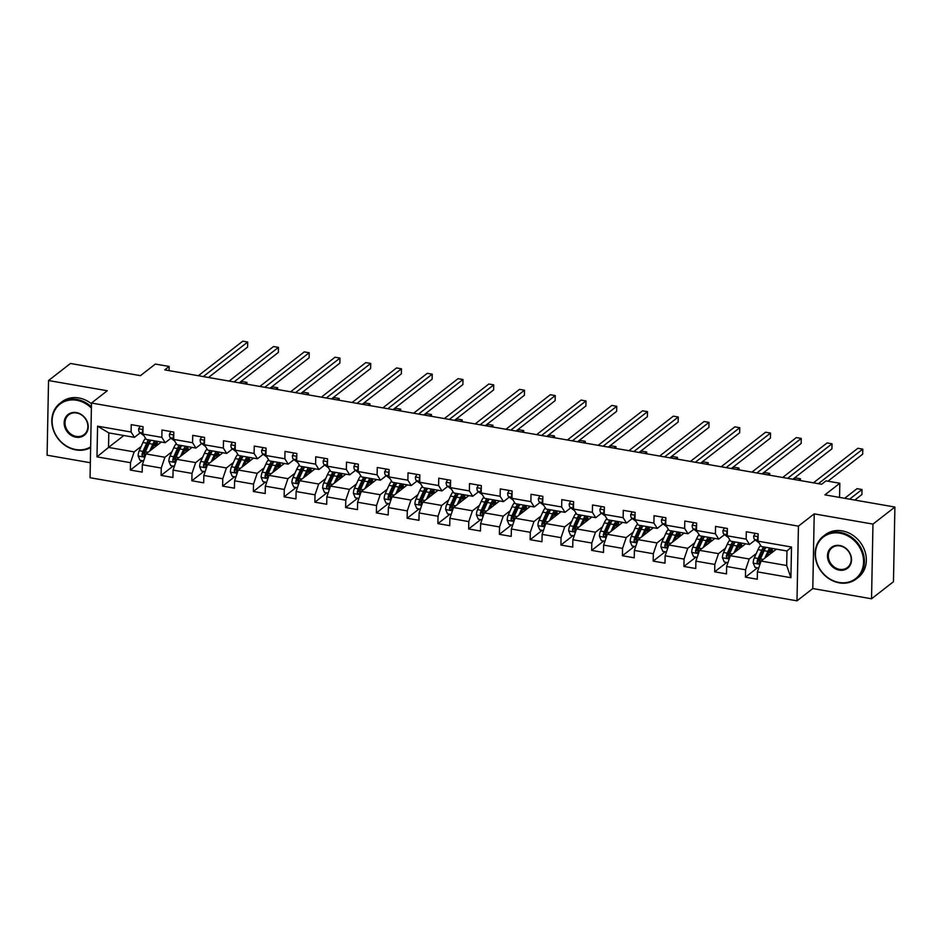 <?xml version="1.0" encoding="UTF-8"?>
<svg xmlns="http://www.w3.org/2000/svg" width="942" height="942" viewBox="0 0 942 942"><rect width="100%" height="100%" fill="white"/><g stroke="black" fill="none" stroke-linecap="round" stroke-linejoin="round"><path stroke-width="1.41" d="M871.538 598.782L893.463 581.72L894.9 507.043L872.963 524.105L814.218 513.873L798.427 526.154L796.991 600.831L812.793 588.55L871.538 598.782L872.963 524.105M798.427 526.154L91.492 403.035L90.055 477.724L796.991 600.831M91.492 403.035L107.282 390.753L48.537 380.533L47.1 455.21L90.35 462.734M48.537 380.533L70.462 363.471L140.452 375.658L155.359 364.059L169.16 366.462L164.779 369.876L821.648 484.259L826.028 480.856L839.828 483.258L824.921 494.856L894.9 507.043M776.385 549.151L761.065 561.055L786.688 565.518L786.97 550.988L761.348 546.525L757.992 541.179L758.133 533.82L746.299 531.759L746.158 539.118L727.236 535.821L727.377 528.462L715.543 526.401L715.402 533.773L696.479 530.476L696.621 523.104L684.799 521.044L684.657 528.415L665.723 525.118L665.864 517.747L654.042 515.686L653.901 523.057L634.979 519.76L635.12 512.389L623.286 510.328L623.145 517.7L604.222 514.403L604.364 507.032L592.53 504.983L592.388 512.342L573.466 509.045L573.607 501.686L561.785 499.625L561.644 506.984L542.71 503.687L542.851 496.328L531.029 494.267L530.888 501.639L511.965 498.342L512.107 490.97L500.273 488.91L500.131 496.281L481.209 492.984L481.35 485.613L469.516 483.552L469.375 490.923L450.453 487.626L450.594 480.255L438.76 478.195L438.619 485.566L419.696 482.269L419.838 474.898L408.016 472.849L407.874 480.208L388.94 476.911L389.081 469.552L377.259 467.491L377.118 474.85L358.195 471.553L358.337 464.194L346.503 462.133L346.362 469.505L327.439 466.208L327.58 458.836L315.747 456.776L315.605 464.147L296.683 460.85L296.824 453.479L285.002 451.418L284.861 458.789L265.927 455.492L266.068 448.121L254.246 446.061L254.105 453.432L235.182 450.135L235.323 442.764L223.49 440.715L223.348 448.074L204.426 444.777L204.567 437.418L192.733 435.357L192.592 442.716L173.669 439.419L173.811 432.06L161.977 429.999L161.836 437.371L142.913 434.074L143.054 426.702L131.232 424.642L131.091 432.013L97.579 426.173L96.979 456.858L108.53 447.426L134.164 451.889L141.182 446.426M757.992 541.179L791.504 547.019L790.915 577.693L757.403 571.865L757.262 579.224L745.428 577.175L757.45 567.814M96.979 456.858L130.502 462.687L130.361 470.058L142.183 472.119L142.324 464.747L161.247 468.044L161.106 475.416L172.939 477.476L173.081 470.105L192.003 473.402L191.862 480.773L203.696 482.834L203.837 475.463L222.759 478.76L222.618 486.119L234.452 488.18L234.593 480.82L253.516 484.117L253.374 491.477L265.197 493.537L265.338 486.178L284.272 489.463L284.131 496.834L295.953 498.895L296.094 491.524L315.017 494.821L314.875 502.192L326.709 504.253L326.85 496.881L345.773 500.178L345.632 507.55L357.465 509.61L357.607 502.239L376.529 505.536L376.388 512.907L388.21 514.968L388.351 507.597L407.285 510.894L407.144 518.253L418.966 520.314L419.108 512.954L438.03 516.251L437.889 523.611L449.723 525.671L449.864 518.3L468.786 521.597L468.645 528.968L480.479 531.029L480.62 523.658L499.543 526.955L499.401 534.326L511.223 536.387L511.365 529.015L530.299 532.312L530.158 539.684L541.98 541.744L542.121 534.373L561.055 537.67L560.914 545.041L572.736 547.09L572.877 539.731L591.8 543.028L591.658 550.387L603.492 552.448L603.634 545.088L622.556 548.385L622.415 555.745L634.249 557.805L634.39 550.434L653.312 553.731L653.171 561.102L664.993 563.163L665.134 555.792L684.069 559.089L683.927 566.46L695.749 568.521L695.891 561.149L714.813 564.446L714.672 571.818L726.506 573.878L726.647 566.507L745.569 569.804L745.428 577.175M727.236 535.821L730.592 541.167L749.514 544.464L755.272 539.99M756.261 553.543L749.231 558.995L730.309 555.709L745.628 543.793M749.514 544.464L746.158 539.118M745.569 569.804L749.231 558.995M726.647 566.507L730.309 555.709M696.479 530.476L699.835 535.821L718.758 539.107L724.516 534.632M725.505 548.185L718.487 553.649L699.553 550.352L714.872 538.435M718.758 539.107L715.402 533.773M714.813 564.446L718.487 553.649M695.891 561.149L699.553 550.352M665.723 525.118L669.079 530.464L688.001 533.761L693.771 529.274M694.749 542.827L687.731 548.291L668.808 544.994L684.116 533.078M688.001 533.761L684.657 528.415M684.069 559.089L687.731 548.291M665.134 555.792L668.808 544.994M634.979 519.76L638.323 525.106L657.257 528.403L663.015 523.917M663.992 537.47L656.974 542.933L638.052 539.636L653.371 527.72M657.257 528.403L653.901 523.057M653.312 553.731L656.974 542.933M634.39 550.434L638.052 539.636M604.222 514.403L607.578 519.748L626.501 523.045L632.259 518.559M633.248 532.112L626.218 537.576L607.296 534.279L622.615 522.363M626.501 523.045L623.145 517.7M622.556 548.385L626.218 537.576M603.634 545.088L607.296 534.279M573.466 509.045L576.822 514.391L595.744 517.688L601.502 513.213M602.491 526.755L595.462 532.218L576.539 528.921L591.859 517.017M595.744 517.688L592.388 512.342M591.8 543.028L595.462 532.218M572.877 539.731L576.539 528.921M542.71 503.687L546.066 509.033L564.988 512.33L570.758 507.856M571.735 521.409L564.717 526.861L545.783 523.575L561.102 511.659M564.988 512.33L561.644 506.984M561.055 537.67L564.717 526.861M542.121 534.373L545.783 523.575M511.965 498.342L515.309 503.687L534.244 506.973L540.002 502.498M540.979 516.051L533.961 521.515L515.038 518.218L530.358 506.301M534.244 506.973L530.888 501.639M530.299 532.312L533.961 521.515M511.365 529.015L515.038 518.218M481.209 492.984L484.565 498.33L503.487 501.627L509.245 497.14M510.223 510.694L503.205 516.157L484.282 512.86L499.601 500.944M503.487 501.627L500.131 496.281M499.543 526.955L503.205 516.157M480.62 523.658L484.282 512.86M450.453 487.626L453.808 492.972L472.731 496.269L478.489 491.783M479.478 505.336L472.448 510.8L453.526 507.502L468.845 495.586M472.731 496.269L469.375 490.923M468.786 521.597L472.448 510.8M449.864 518.3L453.526 507.502M419.696 482.269L423.052 487.615L441.975 490.912L447.733 486.425M448.722 499.978L441.704 505.442L422.77 502.145L438.089 490.229M441.975 490.912L438.619 485.566M438.03 516.251L441.704 505.442M419.108 512.954L422.77 502.145M388.94 476.911L392.296 482.257L411.23 485.554L416.988 481.079M417.965 494.621L410.947 500.084L392.025 496.787L407.333 484.883M411.23 485.554L407.874 480.208M407.285 510.894L410.947 500.084M388.351 507.597L392.025 496.787M358.195 471.553L361.54 476.899L380.474 480.196L386.232 475.722M387.209 489.275L380.191 494.727L361.269 491.441L376.588 479.525M380.474 480.196L377.118 474.85M376.529 505.536L380.191 494.727M357.607 502.239L361.269 491.441M327.439 466.208L330.795 471.553L349.717 474.839L355.475 470.364M356.465 483.917L349.435 489.381L330.512 486.084L345.832 474.167M349.717 474.839L346.362 469.505M345.773 500.178L349.435 489.381M326.85 496.881L330.512 486.084M296.683 460.85L300.039 466.196L318.961 469.493L324.719 465.007M325.708 478.56L318.679 484.023L299.756 480.726L315.075 468.81M318.961 469.493L315.605 464.147M315.017 494.821L318.679 484.023M296.094 491.524L299.756 480.726M265.927 455.492L269.282 460.838L288.205 464.135L293.975 459.649M294.952 473.202L287.934 478.666L269 475.369L284.319 463.452M288.205 464.135L284.861 458.789M284.272 489.463L287.934 478.666M265.338 486.178L269 475.369M235.182 450.135L238.526 455.481L257.46 458.778L263.218 454.291M264.196 467.844L257.178 473.308L238.255 470.011L253.575 458.095M257.46 458.778L254.105 453.432M253.516 484.117L257.178 473.308M234.593 480.82L238.255 470.011M204.426 444.777L207.782 450.123L226.704 453.42L232.462 448.945M233.439 462.487L226.421 467.95L207.499 464.653L222.818 452.749M226.704 453.42L223.348 448.074M222.759 478.76L226.421 467.95M203.837 475.463L207.499 464.653M173.669 439.419L177.025 444.765L195.948 448.062L201.706 443.588M202.695 457.141L195.665 462.593L176.743 459.307L192.062 447.391M195.948 448.062L192.592 442.716M192.003 473.402L195.665 462.593M173.081 470.105L176.743 459.307M142.913 434.074L146.269 439.419L165.191 442.705L170.949 438.23M171.939 451.783L164.921 457.247L145.986 453.95L161.306 442.033M165.191 442.705L161.836 437.371M161.247 468.044L164.921 457.247M142.324 464.747L145.986 453.95M97.579 426.173L108.813 432.896L134.447 437.359L140.205 432.873M123.849 435.51L108.53 447.426L108.813 432.896M134.447 437.359L131.091 432.013M130.502 462.687L134.164 451.889M839.558 497.4L839.828 483.258M169.077 370.618L169.16 366.462M790.915 577.693L786.688 565.518M786.97 550.988L791.504 547.019M757.403 571.865L761.065 561.055M130.361 470.058L142.383 460.709M161.106 475.416L173.128 466.066M191.862 480.773L203.884 471.412M222.618 486.119L234.64 476.77M253.374 491.477L265.397 482.127M284.131 496.834L296.141 487.485M314.875 502.192L326.898 492.843M345.632 507.55L357.654 498.2M376.388 512.907L388.41 503.546M407.144 518.253L419.166 508.904M437.889 523.611L449.911 514.261M468.645 528.968L480.667 519.619M499.401 534.326L511.424 524.977M530.158 539.684L542.18 530.334M560.914 545.041L572.924 535.68M591.658 550.387L603.681 541.038M622.415 555.745L634.437 546.395M653.171 561.102L665.193 551.753M683.927 566.46L695.95 557.111M714.672 571.818L726.694 562.468M814.218 513.873L812.793 588.55M140.123 426.196L138.639 428.869A5.723 2.143 99.9 0 0 139.604 432.425L143.078 435.039A16.509 6.182 99.9 0 0 143.761 435.428M208.5 377.483L247.605 347.068L247.699 342.028L203.284 376.576M247.699 342.028L242.777 341.169L198.35 375.717M142.996 430.07L142.466 430.953A5.723 2.143 99.9 0 0 142.948 432.59M151.827 449.416L153.381 445.955A13.706 5.134 -80.1 0 1 156.796 441.245M160.105 441.822A13.706 5.134 -80.1 0 1 160.587 442.599M149.743 451.03L152.792 444.247A16.509 6.182 -80.1 0 1 154.676 440.88M143.62 460.921L140.005 460.297L138.121 455.916A5.723 2.143 -80.1 0 1 139.251 450.723L142.937 442.528A16.509 6.182 -80.1 0 1 145.527 438.242M148.553 439.808A16.509 6.182 99.9 0 0 146.681 443.176L142.996 451.383A5.723 2.143 99.9 0 0 141.995 454.962C142.619 456.776 143.396 456.905 144.361 455.375A5.723 2.143 -80.1 0 1 145.362 451.795L149.048 443.588A16.509 6.182 -80.1 0 1 150.92 440.22M157.738 444.812A13.706 5.134 99.9 0 0 156.537 441.421M156.254 441.657A16.509 6.182 99.9 0 1 156.666 444.059L156.831 445.519M155.642 446.437L155.548 445.613L153.687 445.283M141.995 454.962L143.266 453.985A2.908 1.095 -80.1 0 1 143.573 453.09L147.27 444.883A13.706 5.134 -80.1 0 1 150.685 440.185M155.041 442.999A13.706 5.134 -80.1 0 1 155.548 445.613M143.891 456.258L144.361 455.375M245.05 383.853L246.934 382.393L242 381.534L240.128 382.994M246.898 384.171L246.934 382.393M91.398 408.098A26.329 22.573 -127.9 0 0 76.655 400.268A26.329 22.573 -127.9 0 0 52.128 420.709A26.329 22.573 -127.9 0 0 75.713 449.522A26.329 22.573 -127.9 0 0 90.644 446.861M90.632 447.568A26.977 23.126 52.1 0 1 75.961 449.923A26.977 23.126 52.1 0 1 53.364 430.023A26.977 23.126 52.1 0 1 59.876 403.4A26.977 23.126 52.1 0 1 76.926 399.455A26.977 23.126 52.1 0 1 91.421 406.897M76.42 412.584A13.164 11.28 52.1 0 1 88.207 426.985A13.164 11.28 52.1 0 1 75.949 437.206A13.164 11.28 52.1 0 1 64.15 422.805A13.164 11.28 52.1 0 1 76.42 412.584M76.22 436.393A12.517 10.727 -127.9 0 0 84.132 434.568A12.517 10.727 -127.9 0 0 87.147 422.216A12.517 10.727 -127.9 0 0 76.667 412.985A12.517 10.727 -127.9 0 0 68.754 414.81A12.517 10.727 -127.9 0 0 65.74 427.162A12.517 10.727 -127.9 0 0 76.22 436.393M59.876 403.4L61.807 401.893A26.977 23.126 52.1 0 1 78.857 397.96A26.977 23.126 52.1 0 1 91.48 403.765M839.97 533.196A26.329 22.573 -127.9 0 0 815.454 553.637A26.329 22.573 -127.9 0 0 839.028 582.45A26.329 22.573 -127.9 0 0 863.555 562.009A26.329 22.573 -127.9 0 0 839.97 533.196M839.275 582.851A26.977 23.126 52.1 0 1 816.69 562.951A26.977 23.126 52.1 0 1 823.202 536.328A26.977 23.126 52.1 0 1 840.252 532.395A26.977 23.126 52.1 0 1 862.848 552.295A26.977 23.126 52.1 0 1 856.325 578.918A26.977 23.126 52.1 0 1 839.275 582.851M839.734 545.512A13.164 11.28 52.1 0 1 851.533 559.925A13.164 11.28 52.1 0 1 839.263 570.134A13.164 11.28 52.1 0 1 827.476 555.733A13.164 11.28 52.1 0 1 839.734 545.512M839.546 569.333A12.517 10.727 -127.9 0 0 847.447 567.496A12.517 10.727 -127.9 0 0 850.473 555.144A12.517 10.727 -127.9 0 0 839.993 545.913A12.517 10.727 -127.9 0 0 832.08 547.738A12.517 10.727 -127.9 0 0 829.054 560.09A12.517 10.727 -127.9 0 0 839.546 569.333M823.202 536.328L825.133 534.821A26.977 23.126 52.1 0 1 842.183 530.888A26.977 23.126 52.1 0 1 864.78 550.787A26.977 23.126 52.1 0 1 858.256 577.411L856.325 578.918M170.879 431.542L169.395 434.227A5.723 2.143 99.9 0 0 170.349 437.783L173.834 440.397A16.509 6.182 99.9 0 0 174.517 440.785M239.256 382.841L278.361 352.426L278.455 347.386L234.04 381.934M278.455 347.386L273.533 346.526L229.106 381.074M173.752 435.428L173.21 436.299A5.723 2.143 99.9 0 0 173.693 437.948M201.623 436.9L200.14 439.573A5.723 2.143 99.9 0 0 201.105 443.129L204.591 445.754A16.509 6.182 99.9 0 0 205.274 446.131M270.013 388.198L309.117 357.783L309.212 352.732L264.784 387.292M309.212 352.732L304.278 351.884L259.862 386.432M204.496 440.785L203.967 441.657A5.723 2.143 99.9 0 0 204.449 443.305M182.571 454.762L184.137 451.312A13.706 5.134 -80.1 0 1 187.552 446.602M190.861 447.179A13.706 5.134 -80.1 0 1 191.344 447.956M180.499 456.387L183.549 449.605A16.509 6.182 -80.1 0 1 185.421 446.237M174.376 466.278L170.761 465.654L168.865 461.274A5.723 2.143 -80.1 0 1 170.007 456.081L173.693 447.886A16.509 6.182 -80.1 0 1 176.284 443.588M179.31 445.166A16.509 6.182 99.9 0 0 177.437 448.533L173.752 456.729A5.723 2.143 99.9 0 0 172.751 460.32C173.363 462.122 174.152 462.263 175.118 460.732A5.723 2.143 -80.1 0 1 176.119 457.141L179.804 448.945A16.509 6.182 -80.1 0 1 181.676 445.578M188.494 450.17A13.706 5.134 99.9 0 0 187.293 446.779M187.011 447.014A16.509 6.182 99.9 0 1 187.411 449.405L187.576 450.877M186.398 451.795L186.304 450.971L184.444 450.641M172.751 460.32L174.011 459.343A2.908 1.095 -80.1 0 1 174.329 458.436L178.026 450.241A13.706 5.134 -80.1 0 1 181.441 445.542M185.798 448.357A13.706 5.134 -80.1 0 1 186.304 450.971M174.647 461.615L175.118 460.732M275.806 389.211L277.678 387.751L272.756 386.891L270.884 388.351M277.643 389.529L277.678 387.751M213.328 460.12L214.882 456.658A13.706 5.134 -80.1 0 1 218.297 451.96M221.617 452.537A13.706 5.134 -80.1 0 1 222.088 453.302M211.255 461.745L214.305 454.951A16.509 6.182 -80.1 0 1 216.177 451.583M205.132 471.636L201.517 471L199.622 466.62A5.723 2.143 -80.1 0 1 200.752 461.439L204.449 453.243A16.509 6.182 -80.1 0 1 207.04 448.945M210.066 450.523A16.509 6.182 99.9 0 0 208.194 453.891L204.496 462.086A5.723 2.143 99.9 0 0 203.507 465.678C204.12 467.479 204.909 467.621 205.874 466.09A5.723 2.143 -80.1 0 1 206.863 462.498L210.561 454.303A16.509 6.182 -80.1 0 1 212.433 450.935M219.25 455.516A13.706 5.134 99.9 0 0 218.049 452.136M217.755 452.372A16.509 6.182 99.9 0 1 218.167 454.762L218.332 456.234M217.155 457.153L217.06 456.328L215.2 455.999M203.507 465.678L204.767 464.7A2.908 1.095 -80.1 0 1 205.085 463.794L208.771 455.598A13.706 5.134 -80.1 0 1 212.185 450.888M216.554 453.714A13.706 5.134 -80.1 0 1 217.06 456.328M205.403 466.973L205.874 466.09M306.562 394.568L308.434 393.108L303.512 392.249L301.628 393.709M308.399 394.886L308.434 393.108M232.38 442.257L230.896 444.93A5.723 2.143 99.9 0 0 231.862 448.486L235.347 451.112A16.509 6.182 99.9 0 0 236.03 451.489M300.769 393.556L339.862 363.141L339.968 358.09L295.541 392.649M339.968 358.09L335.034 357.23L290.607 391.79M235.253 446.143L234.723 447.014A5.723 2.143 99.9 0 0 235.206 448.663M263.136 447.615L261.652 450.288A5.723 2.143 99.9 0 0 262.618 453.844L266.091 456.47A16.509 6.182 99.9 0 0 266.786 456.846M331.513 398.913L370.618 368.499L370.712 363.447L326.297 397.995M370.712 363.447L365.79 362.588L321.363 397.147M266.009 451.489L265.479 452.372A5.723 2.143 99.9 0 0 265.962 454.02M293.892 452.972L292.409 455.645A5.723 2.143 99.9 0 0 293.374 459.201L296.848 461.827A16.509 6.182 99.9 0 0 297.531 462.204M362.27 404.259L401.374 373.844L401.469 368.805L357.053 403.353M401.469 368.805L396.547 367.945L352.12 402.493M296.765 456.846L296.224 457.73A5.723 2.143 99.9 0 0 296.718 459.366M244.084 465.478L245.638 462.016A13.706 5.134 -80.1 0 1 249.053 457.317M252.362 457.894A13.706 5.134 -80.1 0 1 252.845 458.66M242 467.091L245.061 460.308A16.509 6.182 -80.1 0 1 246.934 456.941M235.889 476.993L232.274 476.358L230.378 471.977A5.723 2.143 -80.1 0 1 231.508 466.796L235.194 458.589A16.509 6.182 -80.1 0 1 237.796 454.303M240.822 455.881A16.509 6.182 99.9 0 0 238.95 459.249L235.253 467.444A5.723 2.143 99.9 0 0 234.264 471.035C234.876 472.837 235.665 472.978 236.63 471.447A5.723 2.143 -80.1 0 1 237.62 467.856L241.305 459.661A16.509 6.182 -80.1 0 1 243.189 456.293M249.995 460.873A13.706 5.134 99.9 0 0 248.806 457.494M248.511 457.718A16.509 6.182 99.9 0 1 248.924 460.12L249.088 461.592M247.899 462.51L247.805 461.674L245.956 461.356M234.264 471.035L235.524 470.058A2.908 1.095 -80.1 0 1 235.841 469.151L239.527 460.956A13.706 5.134 -80.1 0 1 242.942 456.246M247.31 459.072A13.706 5.134 -80.1 0 1 247.805 461.674M236.148 472.331L236.63 471.447M337.318 399.914L339.191 398.466L334.257 397.606L332.385 399.067M339.155 400.244L339.191 398.466M274.84 470.835L276.395 467.373A13.706 5.134 -80.1 0 1 279.809 462.675M283.118 463.24A13.706 5.134 -80.1 0 1 283.601 464.017M272.756 472.448L275.806 465.666A16.509 6.182 -80.1 0 1 277.69 462.298M266.645 482.351L263.03 481.715L261.134 477.335A5.723 2.143 -80.1 0 1 262.265 472.154L265.95 463.947A16.509 6.182 -80.1 0 1 268.541 459.661M271.579 461.239A16.509 6.182 99.9 0 0 269.695 464.606L266.009 472.802A5.723 2.143 99.9 0 0 265.008 476.393C265.632 478.195 266.421 478.336 267.375 476.805A5.723 2.143 -80.1 0 1 268.376 473.214L272.061 465.018A16.509 6.182 -80.1 0 1 273.945 461.651M280.751 466.231A13.706 5.134 99.9 0 0 279.55 462.852M279.268 463.075A16.509 6.182 99.9 0 1 279.68 465.478L279.845 466.938M278.655 467.868L278.561 467.032L276.701 466.714M265.008 476.393L266.28 475.404A2.908 1.095 -80.1 0 1 266.598 474.509L270.283 466.314A13.706 5.134 -80.1 0 1 273.698 461.604M278.055 464.43A13.706 5.134 -80.1 0 1 278.561 467.032M266.904 477.688L267.375 476.805M368.063 405.272L369.947 403.812L365.013 402.964L363.141 404.412M369.912 405.59L369.947 403.812M305.585 476.193L307.151 472.731A13.706 5.134 -80.1 0 1 310.566 468.021M313.874 468.598A13.706 5.134 -80.1 0 1 314.357 469.375M303.512 477.806L306.562 471.024A16.509 6.182 -80.1 0 1 308.434 467.656M297.389 487.697L293.774 487.073L291.879 482.693A5.723 2.143 -80.1 0 1 293.021 477.5L296.706 469.304A16.509 6.182 -80.1 0 1 299.297 465.018M302.323 466.596A16.509 6.182 99.9 0 0 300.451 469.964L296.765 478.159A5.723 2.143 99.9 0 0 295.764 481.751C296.377 483.552 297.166 483.682 298.131 482.163A5.723 2.143 -80.1 0 1 299.132 478.571L302.818 470.364A16.509 6.182 -80.1 0 1 304.69 467.008M311.508 471.589A13.706 5.134 99.9 0 0 310.307 468.198M310.024 468.433A16.509 6.182 99.9 0 1 310.424 470.835L310.589 472.295M309.412 473.214L309.317 472.389L307.457 472.072M295.764 481.751L297.024 480.761A2.908 1.095 -80.1 0 1 297.342 479.867L301.04 471.671A13.706 5.134 -80.1 0 1 304.454 466.961M308.811 469.775A13.706 5.134 -80.1 0 1 309.317 472.389M297.66 483.046L298.131 482.163M398.819 410.63L400.691 409.169L395.77 408.31L393.897 409.77M400.668 410.947L400.691 409.169M336.341 481.55L337.895 478.089A13.706 5.134 -80.1 0 1 341.31 473.379M344.631 473.956A13.706 5.134 -80.1 0 1 345.102 474.733M334.269 483.164L337.318 476.381A16.509 6.182 -80.1 0 1 339.191 473.014M328.146 493.055L324.531 492.43L322.635 488.05A5.723 2.143 -80.1 0 1 323.765 482.857L327.463 474.662A16.509 6.182 -80.1 0 1 330.053 470.376M333.079 471.942A16.509 6.182 99.9 0 0 331.207 475.31L327.522 483.517A5.723 2.143 99.9 0 0 326.521 487.096C327.133 488.91 327.922 489.039 328.888 487.509A5.723 2.143 -80.1 0 1 329.888 483.929L333.574 475.722A16.509 6.182 -80.1 0 1 335.446 472.354M342.264 476.946A13.706 5.134 99.9 0 0 341.063 473.555M340.78 473.791A16.509 6.182 99.9 0 1 341.181 476.193L341.345 477.653M340.168 478.571L340.074 477.747L338.213 477.417M326.521 487.096L327.781 486.119A2.908 1.095 -80.1 0 1 328.099 485.224L331.784 477.017A13.706 5.134 -80.1 0 1 335.199 472.319M339.567 475.133A13.706 5.134 -80.1 0 1 340.074 477.747M328.417 488.392L328.888 487.509M429.576 415.987L431.448 414.527L426.526 413.668L424.642 415.128M431.412 416.305L431.448 414.527M367.097 486.896L368.652 483.446A13.706 5.134 -80.1 0 1 372.066 478.736M375.375 479.313A13.706 5.134 -80.1 0 1 375.858 480.09M365.013 488.521L368.075 481.739A16.509 6.182 -80.1 0 1 369.947 478.371M358.902 498.412L355.287 497.788L353.391 493.408A5.723 2.143 -80.1 0 1 354.522 488.215L358.219 480.02A16.509 6.182 -80.1 0 1 360.81 475.722M363.836 477.3A16.509 6.182 99.9 0 0 361.963 480.667L358.266 488.863A5.723 2.143 99.9 0 0 357.277 492.454C357.889 494.256 358.678 494.397 359.644 492.866A5.723 2.143 -80.1 0 1 360.633 489.275L364.33 481.079A16.509 6.182 -80.1 0 1 366.202 477.712M373.008 482.304A13.706 5.134 99.9 0 0 371.819 478.913M371.525 479.148A16.509 6.182 99.9 0 1 371.937 481.539L372.102 483.01M370.913 483.929L370.83 483.105L368.97 482.775M357.277 492.454L358.537 491.477A2.908 1.095 -80.1 0 1 358.855 490.57L362.54 482.375A13.706 5.134 -80.1 0 1 365.955 477.676M370.324 480.491A13.706 5.134 -80.1 0 1 370.83 483.105M359.161 493.749L359.644 492.866M460.332 421.345L462.204 419.885L457.27 419.025L455.398 420.485M462.169 421.663L462.204 419.885M397.854 492.254L399.408 488.792A13.706 5.134 -80.1 0 1 402.823 484.094M406.132 484.671A13.706 5.134 -80.1 0 1 406.614 485.436M395.77 493.879L398.819 487.085A16.509 6.182 -80.1 0 1 400.703 483.717M389.658 503.77L386.043 503.134L384.148 498.754A5.723 2.143 -80.1 0 1 385.278 493.573L388.964 485.377A16.509 6.182 -80.1 0 1 391.554 481.079M394.592 482.657A16.509 6.182 99.9 0 0 392.708 486.025L389.022 494.22A5.723 2.143 99.9 0 0 388.033 497.812C388.646 499.613 389.435 499.755 390.388 498.224A5.723 2.143 -80.1 0 1 391.389 494.632L395.075 486.437A16.509 6.182 -80.1 0 1 396.959 483.069M403.765 487.65A13.706 5.134 99.9 0 0 402.564 484.27M402.281 484.506A16.509 6.182 99.9 0 1 402.693 486.896L402.858 488.368M401.669 489.287L401.575 488.462L399.714 488.133M388.033 497.812L389.293 496.834A2.908 1.095 -80.1 0 1 389.611 495.928L393.297 487.732A13.706 5.134 -80.1 0 1 396.712 483.022M401.08 485.848A13.706 5.134 -80.1 0 1 401.575 488.462M389.917 499.107L390.388 498.224M491.088 426.702L492.96 425.242L488.027 424.383L486.154 425.843M492.925 427.02L492.96 425.242M428.61 497.612L430.164 494.15A13.706 5.134 -80.1 0 1 433.579 489.451M436.888 490.028A13.706 5.134 -80.1 0 1 437.371 490.794M426.526 499.225L429.576 492.442A16.509 6.182 -80.1 0 1 431.448 489.075M420.403 509.127L416.788 508.492L414.904 504.111A5.723 2.143 -80.1 0 1 416.034 498.93L419.72 490.723A16.509 6.182 -80.1 0 1 422.31 486.437M425.337 488.015A16.509 6.182 99.9 0 0 423.464 491.383L419.779 499.578A5.723 2.143 99.9 0 0 418.778 503.169C419.39 504.971 420.179 505.112 421.145 503.581A5.723 2.143 -80.1 0 1 422.146 499.99L425.831 491.795A16.509 6.182 -80.1 0 1 427.703 488.427M434.521 493.007A13.706 5.134 99.9 0 0 433.32 489.628M433.037 489.852A16.509 6.182 99.9 0 1 433.45 492.254L433.614 493.726M432.425 494.644L432.331 493.808L430.47 493.49M418.778 503.169L420.05 502.192A2.908 1.095 -80.1 0 1 420.356 501.285L424.053 493.09A13.706 5.134 -80.1 0 1 427.468 488.38M431.825 491.206A13.706 5.134 -80.1 0 1 432.331 493.808M420.674 504.465L421.145 503.581M521.833 432.048L523.717 430.6L518.783 429.74L516.911 431.189M523.681 432.378L523.717 430.6M459.355 502.969L460.909 499.507A13.706 5.134 -80.1 0 1 464.335 494.797M467.644 495.374A13.706 5.134 -80.1 0 1 468.127 496.151M457.282 504.582L460.332 497.8A16.509 6.182 -80.1 0 1 462.204 494.432M451.159 514.485L447.544 513.849L445.648 509.469A5.723 2.143 -80.1 0 1 446.791 504.288L450.476 496.081A16.509 6.182 -80.1 0 1 453.067 491.795M456.093 493.373A16.509 6.182 99.9 0 0 454.221 496.74L450.535 504.936A5.723 2.143 99.9 0 0 449.534 508.527C450.146 510.328 450.935 510.47 451.901 508.939A5.723 2.143 -80.1 0 1 452.902 505.348L456.587 497.152A16.509 6.182 -80.1 0 1 458.46 493.785M465.277 498.365A13.706 5.134 99.9 0 0 464.076 494.986M463.794 495.209A16.509 6.182 99.9 0 1 464.194 497.612L464.359 499.072M463.181 500.002L463.087 499.166L461.227 498.848M449.534 508.527L450.794 507.538A2.908 1.095 -80.1 0 1 451.112 506.643L454.798 498.448A13.706 5.134 -80.1 0 1 458.224 493.738M462.581 496.564A13.706 5.134 -80.1 0 1 463.087 499.166M451.43 509.822L451.901 508.939M552.589 437.406L554.461 435.946L549.539 435.098L547.667 436.546M554.426 437.724L554.461 435.946M490.111 508.327L491.665 504.865A13.706 5.134 -80.1 0 1 495.08 500.155M498.4 500.732A13.706 5.134 -80.1 0 1 498.871 501.509M488.038 509.94L491.088 503.158A16.509 6.182 -80.1 0 1 492.96 499.79M481.915 519.831L478.3 519.207L476.405 514.827A5.723 2.143 -80.1 0 1 477.535 509.634L481.232 501.438A16.509 6.182 -80.1 0 1 483.823 497.152M486.849 498.73A16.509 6.182 99.9 0 0 484.977 502.086L481.28 510.293A5.723 2.143 99.9 0 0 480.29 513.885C480.903 515.686 481.692 515.816 482.657 514.297A5.723 2.143 -80.1 0 1 483.646 510.705L487.344 502.498A16.509 6.182 -80.1 0 1 489.216 499.142M496.034 503.723A13.706 5.134 99.9 0 0 494.833 500.332M494.538 500.567A16.509 6.182 99.9 0 1 494.95 502.969L495.115 504.429M493.938 505.348L493.843 504.523L491.983 504.205M480.29 513.885L481.55 512.895A2.908 1.095 -80.1 0 1 481.868 512.001L485.554 503.793A13.706 5.134 -80.1 0 1 488.969 499.095M493.337 501.909A13.706 5.134 -80.1 0 1 493.843 504.523M482.186 515.18L482.657 514.297M583.345 442.764L585.217 441.303L580.296 440.444L578.412 441.904M585.182 443.081L585.217 441.303M520.867 513.684L522.421 510.223A13.706 5.134 -80.1 0 1 525.836 505.513M529.145 506.089A13.706 5.134 -80.1 0 1 529.628 506.867M518.783 515.298L521.833 508.515A16.509 6.182 -80.1 0 1 523.717 505.147M512.672 525.189L509.057 524.564L507.161 520.184A5.723 2.143 -80.1 0 1 508.291 514.991L511.977 506.796A16.509 6.182 -80.1 0 1 514.579 502.51M517.605 504.076A16.509 6.182 99.9 0 0 515.721 507.444L512.036 515.651A5.723 2.143 99.9 0 0 511.047 519.23C511.659 521.044 512.448 521.173 513.414 519.643A5.723 2.143 -80.1 0 1 514.403 516.063L518.088 507.856A16.509 6.182 -80.1 0 1 519.972 504.488M526.778 509.08A13.706 5.134 99.9 0 0 525.577 505.689M525.295 505.925A16.509 6.182 99.9 0 1 525.707 508.327L525.871 509.787M524.682 510.705L524.588 509.881L522.739 509.551M511.047 519.23L512.307 518.253A2.908 1.095 -80.1 0 1 512.625 517.358L516.31 509.151A13.706 5.134 -80.1 0 1 519.725 504.453M524.093 507.267A13.706 5.134 -80.1 0 1 524.588 509.881M512.931 520.526L513.414 519.643M614.102 448.121L615.974 446.661L611.04 445.802L609.168 447.262M615.938 448.439L615.974 446.661M551.623 519.03L553.178 515.58A13.706 5.134 -80.1 0 1 556.592 510.87M559.901 511.447A13.706 5.134 -80.1 0 1 560.384 512.224M549.539 520.655L552.589 513.873A16.509 6.182 -80.1 0 1 554.473 510.505M543.416 530.546L539.813 529.922L537.917 525.542A5.723 2.143 -80.1 0 1 539.048 520.349L542.733 512.154A16.509 6.182 -80.1 0 1 545.324 507.856M548.362 509.434A16.509 6.182 99.9 0 0 546.478 512.801L542.792 520.997A5.723 2.143 99.9 0 0 541.791 524.588C542.415 526.39 543.204 526.531 544.158 525A5.723 2.143 -80.1 0 1 545.159 521.409L548.845 513.213A16.509 6.182 -80.1 0 1 550.717 509.846M557.534 514.438A13.706 5.134 99.9 0 0 556.333 511.047M556.051 511.282A16.509 6.182 99.9 0 1 556.463 513.673L556.628 515.144M555.439 516.063L555.344 515.239L553.484 514.909M541.791 524.588L543.063 523.611A2.908 1.095 -80.1 0 1 543.381 522.704L547.067 514.509A13.706 5.134 -80.1 0 1 550.481 509.81M554.838 512.625A13.706 5.134 -80.1 0 1 555.344 515.239M543.687 525.883L544.158 525M644.846 453.479L646.73 452.019L641.796 451.159L639.924 452.619M646.695 453.797L646.73 452.019M582.368 524.388L583.934 520.926A13.706 5.134 -80.1 0 1 587.349 516.228M590.658 516.805A13.706 5.134 -80.1 0 1 591.14 517.57M580.296 526.013L583.345 519.219A16.509 6.182 -80.1 0 1 585.217 515.851M574.173 535.904L570.558 535.268L568.662 530.888A5.723 2.143 -80.1 0 1 569.804 525.707L573.49 517.511A16.509 6.182 -80.1 0 1 576.08 513.213M579.106 514.791A16.509 6.182 99.9 0 0 577.234 518.159L573.548 526.354A5.723 2.143 99.9 0 0 572.548 529.946C573.16 531.747 573.949 531.889 574.914 530.358A5.723 2.143 -80.1 0 1 575.915 526.766L579.601 518.571A16.509 6.182 -80.1 0 1 581.473 515.203M588.291 519.784A13.706 5.134 99.9 0 0 587.09 516.404M586.807 516.64A16.509 6.182 99.9 0 1 587.207 519.03L587.372 520.502M586.195 521.421L586.101 520.596L584.24 520.267M572.548 529.946L573.808 528.968A2.908 1.095 -80.1 0 1 574.125 528.062L577.823 519.866A13.706 5.134 -80.1 0 1 581.238 515.156M585.594 517.982A13.706 5.134 -80.1 0 1 586.101 520.596M574.443 531.241L574.914 530.358M675.602 458.836L677.475 457.376L672.553 456.517L670.68 457.977M677.439 459.154L677.475 457.376M613.124 529.745L614.679 526.284A13.706 5.134 -80.1 0 1 618.093 521.585M621.414 522.162A13.706 5.134 -80.1 0 1 621.885 522.928M611.052 531.359L614.102 524.576A16.509 6.182 -80.1 0 1 615.974 521.209M604.929 541.261L601.314 540.626L599.418 536.245A5.723 2.143 -80.1 0 1 600.549 531.064L604.246 522.857A16.509 6.182 -80.1 0 1 606.836 518.571M609.863 520.149A16.509 6.182 99.9 0 0 607.99 523.517L604.305 531.712A5.723 2.143 99.9 0 0 603.304 535.303C603.916 537.105 604.705 537.246 605.671 535.715A5.723 2.143 -80.1 0 1 606.66 532.124L610.357 523.929A16.509 6.182 -80.1 0 1 612.229 520.561M619.047 525.141A13.706 5.134 99.9 0 0 617.846 521.762M617.552 521.986A16.509 6.182 99.9 0 1 617.964 524.388L618.129 525.848M616.951 526.778L616.857 525.942L614.996 525.624M603.304 535.303L604.564 534.326A2.908 1.095 -80.1 0 1 604.882 533.419L608.567 525.224A13.706 5.134 -80.1 0 1 611.982 520.514M616.351 523.34A13.706 5.134 -80.1 0 1 616.857 525.942M605.2 536.599L605.671 535.715M706.359 464.182L708.231 462.734L703.309 461.874L701.425 463.323M708.196 464.512L708.231 462.734M643.881 535.103L645.435 531.641A13.706 5.134 -80.1 0 1 648.85 526.931M652.158 527.508A13.706 5.134 -80.1 0 1 652.641 528.285M641.796 536.716L644.858 529.934A16.509 6.182 -80.1 0 1 646.73 526.566M635.685 546.619L632.07 545.983L630.174 541.603A5.723 2.143 -80.1 0 1 631.305 536.422L634.99 528.215A16.509 6.182 -80.1 0 1 637.593 523.929M640.619 525.506A16.509 6.182 99.9 0 0 638.747 528.874L635.049 537.07A5.723 2.143 99.9 0 0 634.06 540.661C634.673 542.462 635.461 542.604 636.427 541.073A5.723 2.143 -80.1 0 1 637.416 537.482L641.102 529.286A16.509 6.182 -80.1 0 1 642.986 525.919M649.792 530.499A13.706 5.134 99.9 0 0 648.602 527.12M648.308 527.343A16.509 6.182 99.9 0 1 648.72 529.745L648.885 531.206M647.696 532.136L647.613 531.3L645.753 530.982M634.06 540.661L635.32 539.672A2.908 1.095 -80.1 0 1 635.638 538.777L639.324 530.582A13.706 5.134 -80.1 0 1 642.738 525.871M647.107 528.697A13.706 5.134 -80.1 0 1 647.613 531.3M635.944 541.956L636.427 541.073M737.115 469.54L738.987 468.08L734.053 467.232L732.181 468.68M738.952 469.858L738.987 468.08M674.637 540.461L676.191 536.999A13.706 5.134 -80.1 0 1 679.606 532.289M682.915 532.866A13.706 5.134 -80.1 0 1 683.397 533.643M672.553 542.074L675.602 535.292A16.509 6.182 -80.1 0 1 677.486 531.924M666.441 551.965L662.827 551.341L660.931 546.961A5.723 2.143 -80.1 0 1 662.061 541.768L665.747 533.572A16.509 6.182 -80.1 0 1 668.337 529.286M671.375 530.864A16.509 6.182 99.9 0 0 669.491 534.22L665.806 542.427A5.723 2.143 99.9 0 0 664.817 546.019C665.429 547.82 666.218 547.95 667.172 546.431A5.723 2.143 -80.1 0 1 668.172 542.839L671.858 534.632A16.509 6.182 -80.1 0 1 673.742 531.276M680.548 535.857A13.706 5.134 99.9 0 0 679.347 532.466M679.064 532.701A16.509 6.182 99.9 0 1 679.476 535.103L679.641 536.563M678.452 537.482L678.358 536.657L676.497 536.339M664.817 546.019L666.076 545.029A2.908 1.095 -80.1 0 1 666.394 544.135L670.08 535.927A13.706 5.134 -80.1 0 1 673.495 531.229M677.863 534.043A13.706 5.134 -80.1 0 1 678.358 536.657M666.701 547.314L667.172 546.431M767.871 474.898L769.744 473.437L764.81 472.578L762.938 474.038M769.708 475.215L769.744 473.437M705.393 545.818L706.947 542.356A13.706 5.134 -80.1 0 1 710.362 537.647M713.671 538.223A13.706 5.134 -80.1 0 1 714.154 539.001M703.309 547.432L706.359 540.649A16.509 6.182 -80.1 0 1 708.231 537.281M697.186 557.323L693.571 556.698L691.687 552.318A5.723 2.143 -80.1 0 1 692.817 547.125L696.503 538.93A16.509 6.182 -80.1 0 1 699.094 534.632M702.12 536.21A16.509 6.182 99.9 0 0 700.247 539.578L696.562 547.785A5.723 2.143 99.9 0 0 695.561 551.364C696.173 553.178 696.962 553.307 697.928 551.777A5.723 2.143 -80.1 0 1 698.929 548.197L702.614 539.99A16.509 6.182 -80.1 0 1 704.486 536.622M711.304 541.214A13.706 5.134 99.9 0 0 710.103 537.823M709.821 538.059A16.509 6.182 99.9 0 1 710.221 540.461L710.398 541.921M709.208 542.839L709.114 542.015L707.254 541.685M695.561 551.364L696.833 550.387A2.908 1.095 -80.1 0 1 697.139 549.492L700.836 541.285A13.706 5.134 -80.1 0 1 704.251 536.587M708.608 539.401A13.706 5.134 -80.1 0 1 709.114 542.015M697.457 552.66L697.928 551.777M798.616 480.255L800.488 478.795L795.566 477.935L793.694 479.396M800.464 480.573L800.488 478.795M736.138 551.164L737.692 547.714A13.706 5.134 -80.1 0 1 741.118 543.004M744.427 543.581A13.706 5.134 -80.1 0 1 744.91 544.358M734.065 552.789L737.115 546.007A16.509 6.182 -80.1 0 1 738.987 542.639M727.942 562.68L724.327 562.056L722.432 557.676A5.723 2.143 -80.1 0 1 723.574 552.483L727.259 544.288A16.509 6.182 -80.1 0 1 729.85 539.99M732.876 541.568A16.509 6.182 99.9 0 0 731.004 544.935L727.318 553.131A5.723 2.143 99.9 0 0 726.317 556.722C726.93 558.524 727.719 558.665 728.684 557.134A5.723 2.143 -80.1 0 1 729.685 553.543L733.371 545.347A16.509 6.182 -80.1 0 1 735.243 541.98M742.061 546.572A13.706 5.134 99.9 0 0 740.859 543.181M740.577 543.416A16.509 6.182 99.9 0 1 740.977 545.807L741.142 547.278M739.965 548.197L739.87 547.373L738.01 547.043M726.317 556.722L727.577 555.745A2.908 1.095 -80.1 0 1 727.895 554.838L731.581 546.643A13.706 5.134 -80.1 0 1 735.007 541.944M739.364 544.759A13.706 5.134 -80.1 0 1 739.87 547.373M728.213 558.017L728.684 557.134M324.637 458.33L323.153 461.003A5.723 2.143 99.9 0 0 324.119 464.559L327.604 467.173A16.509 6.182 99.9 0 0 328.287 467.562M393.026 409.617L432.131 379.202L432.225 374.162L387.798 408.71M432.225 374.162L427.291 373.303L382.876 407.851M327.51 462.204L326.98 463.087A5.723 2.143 99.9 0 0 327.463 464.724M355.393 463.676L353.909 466.361A5.723 2.143 99.9 0 0 354.875 469.917L358.36 472.531A16.509 6.182 99.9 0 0 359.043 472.919M423.782 414.975L462.887 384.56L462.981 379.52L418.554 414.068M462.981 379.52L458.048 378.66L413.632 413.208M358.266 467.562L357.736 468.433A5.723 2.143 99.9 0 0 358.219 470.082M386.149 469.034L384.666 471.707A5.723 2.143 99.9 0 0 385.631 475.263L389.105 477.888A16.509 6.182 99.9 0 0 389.8 478.265M454.527 420.332L493.632 389.917L493.738 384.866L449.31 419.425M493.738 384.866L488.804 384.018L444.377 418.566M389.022 472.919L388.493 473.791A5.723 2.143 99.9 0 0 388.975 475.439M416.906 474.391L415.422 477.064A5.723 2.143 99.9 0 0 416.388 480.62L419.861 483.246A16.509 6.182 99.9 0 0 420.544 483.623M485.283 425.69L524.388 395.275L524.482 390.223L480.067 424.783M524.482 390.223L519.56 389.364L475.133 423.924M419.779 478.277L419.249 479.148A5.723 2.143 99.9 0 0 419.732 480.797M447.662 479.749L446.167 482.422A5.723 2.143 99.9 0 0 447.132 485.978L450.617 488.604A16.509 6.182 99.9 0 0 451.3 488.98M516.039 431.047L555.144 400.633L555.238 395.581L510.811 430.129M555.238 395.581L550.316 394.722L505.889 429.281M450.523 483.623L449.993 484.506A5.723 2.143 99.9 0 0 450.476 486.154M478.406 485.106L476.923 487.779A5.723 2.143 99.9 0 0 477.888 491.335L481.374 493.961A16.509 6.182 99.9 0 0 482.057 494.338M546.796 436.393L585.9 405.978L585.995 400.939L541.568 435.487M585.995 400.939L581.061 400.079L536.646 434.627M481.28 488.98L480.75 489.864A5.723 2.143 99.9 0 0 481.232 491.5M509.163 490.464L507.679 493.137A5.723 2.143 99.9 0 0 508.645 496.693L512.13 499.307A16.509 6.182 99.9 0 0 512.813 499.696M577.54 441.751L616.645 411.336L616.751 406.296L572.324 440.844M616.751 406.296L611.817 405.437L567.39 439.985M512.036 494.338L511.506 495.221A5.723 2.143 99.9 0 0 511.989 496.858M539.919 495.81L538.435 498.495A5.723 2.143 99.9 0 0 539.401 502.051L542.875 504.665A16.509 6.182 99.9 0 0 543.558 505.053M608.297 447.109L647.401 416.694L647.495 411.654L603.08 446.202M647.495 411.654L642.574 410.794L598.146 445.342M542.792 499.696L542.262 500.567A5.723 2.143 99.9 0 0 542.745 502.216M570.675 501.168L569.192 503.84A5.723 2.143 99.9 0 0 570.157 507.397L573.631 510.022A16.509 6.182 99.9 0 0 574.314 510.399M639.053 452.466L678.158 422.051L678.252 417L633.836 451.559M678.252 417L673.33 416.152L628.903 450.7M573.548 505.053L573.007 505.925A5.723 2.143 99.9 0 0 573.49 507.573M601.42 506.525L599.936 509.198A5.723 2.143 99.9 0 0 600.902 512.754L604.387 515.38A16.509 6.182 99.9 0 0 605.07 515.757M669.809 457.824L708.914 427.409L709.008 422.357L664.581 456.917M709.008 422.357L704.074 421.498L659.659 456.058M604.293 510.411L603.763 511.282A5.723 2.143 99.9 0 0 604.246 512.931M632.176 511.883L630.693 514.556A5.723 2.143 99.9 0 0 631.658 518.112L635.144 520.738A16.509 6.182 99.9 0 0 635.826 521.114M700.565 463.181L739.67 432.767L739.764 427.715L695.337 462.263M739.764 427.715L734.831 426.856L690.415 461.415M635.049 515.757L634.519 516.64A5.723 2.143 99.9 0 0 635.002 518.288M662.933 517.24L661.449 519.913A5.723 2.143 99.9 0 0 662.414 523.469L665.888 526.095A16.509 6.182 99.9 0 0 666.583 526.472M731.31 468.527L770.415 438.112L770.521 433.073L726.094 467.621M770.521 433.073L765.587 432.213L721.16 466.761M665.806 521.114L665.276 521.998A5.723 2.143 99.9 0 0 665.758 523.634M693.689 522.598L692.205 525.271A5.723 2.143 99.9 0 0 693.171 528.827L696.644 531.441A16.509 6.182 99.9 0 0 697.327 531.83M762.066 473.885L801.171 443.47L801.265 438.43L756.85 472.978M801.265 438.43L796.343 437.571L751.916 472.119M696.562 526.472L696.02 527.355A5.723 2.143 99.9 0 0 696.515 528.992M724.433 527.944L722.95 530.629A5.723 2.143 99.9 0 0 723.915 534.185L727.401 536.799A16.509 6.182 99.9 0 0 728.084 537.175M792.823 479.243L831.927 448.828L832.022 443.788L787.594 478.336M832.022 443.788L827.1 442.928L782.672 477.476M727.306 531.83L726.777 532.701A5.723 2.143 99.9 0 0 727.259 534.35M755.19 533.302L753.706 535.974A5.723 2.143 99.9 0 0 754.672 539.53L758.157 542.156A16.509 6.182 99.9 0 0 758.84 542.533M827.959 481.185L862.684 454.185L862.778 449.134L818.351 483.693M862.778 449.134L857.844 448.286L813.429 482.834M758.063 537.187L757.533 538.059A5.723 2.143 99.9 0 0 758.016 539.707M766.894 556.522L768.448 553.06A13.706 5.134 -80.1 0 1 771.863 548.362M775.184 548.939A13.706 5.134 -80.1 0 1 775.655 549.704M764.81 558.147L767.871 551.353A16.509 6.182 -80.1 0 1 769.744 547.985M758.699 568.038L755.084 567.402L753.188 563.022A5.723 2.143 -80.1 0 1 754.318 557.841L758.016 549.645A16.509 6.182 -80.1 0 1 760.606 545.347M763.632 546.925A16.509 6.182 99.9 0 0 761.76 550.293L758.063 558.488A5.723 2.143 99.9 0 0 757.074 562.08C757.686 563.881 758.475 564.023 759.44 562.492A5.723 2.143 -80.1 0 1 760.429 558.9L764.127 550.705A16.509 6.182 -80.1 0 1 765.999 547.337M772.805 551.918A13.706 5.134 99.9 0 0 771.616 548.538M854.818 500.061L861.906 494.55L862.001 489.51L857.067 488.651L844.668 498.294M771.321 548.774A16.509 6.182 99.9 0 1 771.733 551.164L771.898 552.636M770.721 553.555L770.627 552.73L768.766 552.401M757.074 562.08L758.334 561.102A2.908 1.095 -80.1 0 1 758.651 560.196L762.337 552A13.706 5.134 -80.1 0 1 765.752 547.29M770.12 550.116A13.706 5.134 -80.1 0 1 770.627 552.73M758.969 563.375L759.44 562.492M849.602 499.154L862.001 489.51M143.007 429.528L138.686 428.775M142.937 433.002L139.604 432.425M138.168 456.022L144.891 457.2M149.048 443.588L152.792 444.247M142.937 442.528L146.681 443.176M145.362 451.795L148.141 452.278M139.251 450.723L142.996 451.383M173.752 434.886L169.442 434.132M173.693 438.36L170.349 437.783M204.508 440.232L200.199 439.49M204.449 443.717L201.105 443.129M168.912 461.38L175.648 462.546M179.804 448.945L183.549 449.605M173.693 447.886L177.437 448.533M176.119 457.141L178.898 457.635M170.007 456.081L173.752 456.729M199.669 466.737L206.392 467.903M210.561 454.303L214.305 454.951M204.449 453.243L208.194 453.891M206.863 462.498L209.642 462.981M200.752 461.439L204.496 462.086M235.264 445.59L230.943 444.836M235.194 449.075L231.862 448.486M266.021 450.947L261.699 450.194M265.95 454.421L262.618 453.844M296.777 456.305L292.456 455.551M296.706 459.778L293.374 459.201M230.425 472.095L237.149 473.261M241.305 459.661L245.061 460.308M235.194 458.589L238.95 459.249M237.62 467.856L240.398 468.339M231.508 466.796L235.253 467.444M261.181 477.441L267.905 478.618M272.061 465.018L275.806 465.666M265.95 463.947L269.695 464.606M268.376 473.214L271.155 473.696M262.265 472.154L266.009 472.802M291.926 482.799L298.661 483.976M302.818 470.364L306.562 471.024M296.706 469.304L300.451 469.964M299.132 478.571L301.911 479.054M293.021 477.5L296.765 478.159M322.682 488.156L329.406 489.334M333.574 475.722L337.318 476.381M327.463 474.662L331.207 475.31M329.888 483.929L332.667 484.412M323.765 482.857L327.522 483.517M353.438 493.514L360.162 494.68M364.33 481.079L368.075 481.739M358.219 480.02L361.963 480.667M360.633 489.275L363.412 489.769M354.522 488.215L358.266 488.863M384.195 498.871L390.918 500.037M395.075 486.437L398.819 487.085M388.964 485.377L392.708 486.025M391.389 494.632L394.168 495.115M385.278 493.573L389.022 494.22M414.951 504.229L421.675 505.395M425.831 491.795L429.576 492.442M419.72 490.723L423.464 491.383M422.146 499.99L424.924 500.473M416.034 498.93L419.779 499.578M445.696 509.575L452.431 510.752M456.587 497.152L460.332 497.8M450.476 496.081L454.221 496.74M452.902 505.348L455.681 505.83M446.791 504.288L450.535 504.936M476.452 514.933L483.175 516.11M487.344 502.498L491.088 503.158M481.232 501.438L484.977 502.086M483.646 510.705L486.425 511.188M477.535 509.634L481.28 510.293M507.208 520.29L513.932 521.468M518.088 507.856L521.833 508.515M511.977 506.796L515.721 507.444M514.403 516.063L517.182 516.546M508.291 514.991L512.036 515.651M537.964 525.648L544.688 526.813M548.845 513.213L552.589 513.873M542.733 512.154L546.478 512.801M545.159 521.409L547.938 521.903M539.048 520.349L542.792 520.997M568.709 531.005L575.444 532.171M579.601 518.571L583.345 519.219M573.49 517.511L577.234 518.159M575.915 526.766L578.694 527.249M569.804 525.707L573.548 526.354M599.465 536.363L606.189 537.529M610.357 523.929L614.102 524.576M604.246 522.857L607.99 523.517M606.66 532.124L609.45 532.607M600.549 531.064L604.305 531.712M630.222 541.709L636.945 542.886M641.102 529.286L644.858 529.934M634.99 528.215L638.747 528.874M637.416 537.482L640.195 537.964M631.305 536.422L635.049 537.07M660.978 547.067L667.701 548.244M671.858 534.632L675.602 535.292M665.747 533.572L669.491 534.22M668.172 542.839L670.951 543.322M662.061 541.768L665.806 542.427M691.734 552.424L698.458 553.602M702.614 539.99L706.359 540.649M696.503 538.93L700.247 539.578M698.929 548.197L701.708 548.68M692.817 547.125L696.562 547.785M722.479 557.782L729.214 558.947M733.371 545.347L737.115 546.007M727.259 544.288L731.004 544.935M729.685 553.543L732.464 554.037M723.574 552.483L727.318 553.131M327.522 461.662L323.212 460.909M327.463 465.136L324.119 464.559M358.278 467.02L353.957 466.266M358.207 470.494L354.875 469.917M389.034 472.366L384.713 471.624M388.964 475.851L385.631 475.263M419.791 477.724L415.469 476.97M419.72 481.209L416.388 480.62M450.535 483.081L446.225 482.328M450.476 486.555L447.132 485.978M481.291 488.439L476.982 487.685M481.221 491.912L477.888 491.335M512.048 493.796L507.726 493.043M511.977 497.27L508.645 496.693M542.804 499.154L538.483 498.4M542.733 502.628L539.401 502.051M573.548 504.5L569.239 503.758M573.49 507.985L570.157 507.397M604.305 509.858L599.995 509.104M604.246 513.343L600.902 512.754M635.061 515.215L630.74 514.462M634.99 518.689L631.658 518.112M665.817 520.573L661.496 519.819M665.747 524.046L662.414 523.469M696.574 525.93L692.252 525.177M696.503 529.404L693.171 528.827M727.318 531.288L723.009 530.534M727.259 534.762L723.915 534.185M758.074 536.634L753.765 535.892M758.004 540.119L754.672 539.53M753.235 563.139L759.958 564.305M764.127 550.705L767.871 551.353M758.016 549.645L761.76 550.293M760.429 558.9L763.208 559.383M754.318 557.841L758.063 558.488"/></g></svg>
